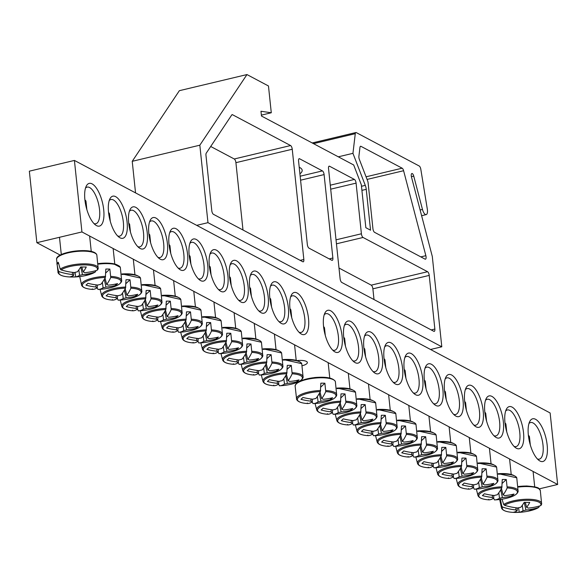 <?xml version="1.0" encoding="UTF-8"?>
<svg xmlns="http://www.w3.org/2000/svg" width="587" height="587" viewBox="0 0 587 587"><rect width="100%" height="100%" fill="white"/><g stroke="black" fill="none" stroke-linecap="round" stroke-linejoin="round"><path stroke-width="0.88" d="M109.197 200.644A18.821 7.235 -103.4 0 1 110.921 199.529A18.821 7.235 -103.4 0 1 123.343 222.113A18.821 7.235 -103.4 0 1 119.645 236.143A18.821 7.235 -103.4 0 1 117.605 235.923M60.27 255.11L36.864 242.688L29.35 171.177L74.417 160.434L81.931 231.946L557.65 484.48L550.136 412.969L74.417 160.434M127.093 222.157A21.646 8.313 76.6 0 0 119.513 200.306A21.646 8.313 76.6 0 0 109.886 198.89A21.646 8.313 76.6 0 0 109.725 219.164A21.646 8.313 76.6 0 0 119.014 237.177A21.646 8.313 76.6 0 0 127.093 222.157M147.249 232.856A21.646 8.313 76.6 0 0 139.669 211.012A21.646 8.313 76.6 0 0 130.043 209.596A21.646 8.313 76.6 0 0 129.888 229.862A21.646 8.313 76.6 0 0 139.17 247.875A21.646 8.313 76.6 0 0 147.249 232.856M187.561 254.259A21.646 8.313 76.6 0 0 179.982 232.408A21.646 8.313 76.6 0 0 170.362 230.999A21.646 8.313 76.6 0 0 170.201 251.265A21.646 8.313 76.6 0 0 179.49 269.279A21.646 8.313 76.6 0 0 187.561 254.259M227.881 275.655A21.646 8.313 76.6 0 0 220.294 253.811A21.646 8.313 76.6 0 0 210.674 252.395A21.646 8.313 76.6 0 0 210.513 272.662A21.646 8.313 76.6 0 0 219.802 290.682A21.646 8.313 76.6 0 0 227.881 275.655M268.193 297.059A21.646 8.313 76.6 0 0 260.613 275.215A21.646 8.313 76.6 0 0 250.987 273.799A21.646 8.313 76.6 0 0 250.832 294.065A21.646 8.313 76.6 0 0 260.114 312.079A21.646 8.313 76.6 0 0 268.193 297.059M308.505 318.462A21.646 8.313 76.6 0 0 300.926 296.611A21.646 8.313 76.6 0 0 291.306 295.202A21.646 8.313 76.6 0 0 291.145 315.468A21.646 8.313 76.6 0 0 300.434 333.482A21.646 8.313 76.6 0 0 308.505 318.462M484.818 412.059A21.646 8.313 76.6 0 0 495.289 436.926A21.646 8.313 76.6 0 0 502.178 415.053A21.646 8.313 76.6 0 0 486.161 398.639A21.646 8.313 76.6 0 0 484.818 412.059M444.506 390.656A21.646 8.313 76.6 0 0 454.976 415.523A21.646 8.313 76.6 0 0 461.866 393.65A21.646 8.313 76.6 0 0 445.841 377.236A21.646 8.313 76.6 0 0 444.506 390.656M404.186 369.252A21.646 8.313 76.6 0 0 414.657 394.119A21.646 8.313 76.6 0 0 421.554 372.246A21.646 8.313 76.6 0 0 405.529 355.839A21.646 8.313 76.6 0 0 404.186 369.252M363.874 347.849A21.646 8.313 76.6 0 0 374.345 372.716A21.646 8.313 76.6 0 0 381.234 350.843A21.646 8.313 76.6 0 0 365.217 334.436A21.646 8.313 76.6 0 0 363.874 347.849M323.562 326.453A21.646 8.313 76.6 0 0 334.025 351.32A21.646 8.313 76.6 0 0 340.922 329.446A21.646 8.313 76.6 0 0 324.897 313.032A21.646 8.313 76.6 0 0 323.562 326.453M528.359 435.172A21.954 8.438 76.6 0 0 538.983 460.399A21.954 8.438 76.6 0 0 545.976 438.21A21.954 8.438 76.6 0 0 529.716 421.561A21.954 8.438 76.6 0 0 528.359 435.172M84.895 199.756A21.954 8.438 76.6 0 0 95.512 224.982A21.954 8.438 76.6 0 0 102.512 202.794A21.954 8.438 76.6 0 0 86.252 186.145A21.954 8.438 76.6 0 0 84.895 199.756M343.718 337.151A21.646 8.313 76.6 0 0 354.188 362.018A21.646 8.313 76.6 0 0 361.078 340.144A21.646 8.313 76.6 0 0 345.061 323.738A21.646 8.313 76.6 0 0 343.718 337.151M384.03 358.554A21.646 8.313 76.6 0 0 394.501 383.421A21.646 8.313 76.6 0 0 401.391 361.548A21.646 8.313 76.6 0 0 385.373 345.134A21.646 8.313 76.6 0 0 384.03 358.554M424.35 379.958A21.646 8.313 76.6 0 0 434.813 404.825A21.646 8.313 76.6 0 0 441.71 382.944A21.646 8.313 76.6 0 0 425.685 366.537A21.646 8.313 76.6 0 0 424.35 379.958M464.662 401.354A21.646 8.313 76.6 0 0 475.132 426.221A21.646 8.313 76.6 0 0 482.022 404.348A21.646 8.313 76.6 0 0 466.005 387.941A21.646 8.313 76.6 0 0 464.662 401.354M504.974 422.757A21.646 8.313 76.6 0 0 515.445 447.624A21.646 8.313 76.6 0 0 522.342 425.751A21.646 8.313 76.6 0 0 506.317 409.344A21.646 8.313 76.6 0 0 504.974 422.757M288.349 307.757A21.646 8.313 76.6 0 0 280.769 285.913A21.646 8.313 76.6 0 0 271.15 284.497A21.646 8.313 76.6 0 0 270.989 304.77A21.646 8.313 76.6 0 0 280.278 322.784A21.646 8.313 76.6 0 0 288.349 307.757M248.037 286.361A21.646 8.313 76.6 0 0 240.457 264.51A21.646 8.313 76.6 0 0 230.83 263.101A21.646 8.313 76.6 0 0 230.676 283.367A21.646 8.313 76.6 0 0 239.958 301.38A21.646 8.313 76.6 0 0 248.037 286.361M207.717 264.957A21.646 8.313 76.6 0 0 200.138 243.113A21.646 8.313 76.6 0 0 190.518 241.697A21.646 8.313 76.6 0 0 190.357 261.963A21.646 8.313 76.6 0 0 199.646 279.977A21.646 8.313 76.6 0 0 207.717 264.957M167.405 243.554A21.646 8.313 76.6 0 0 159.825 221.71A21.646 8.313 76.6 0 0 150.199 220.294A21.646 8.313 76.6 0 0 150.045 240.56A21.646 8.313 76.6 0 0 159.326 258.581A21.646 8.313 76.6 0 0 167.405 243.554M129.353 211.349A18.821 7.235 -103.4 0 1 131.077 210.234A18.821 7.235 -103.4 0 1 143.507 232.819A18.821 7.235 -103.4 0 1 139.809 246.841A18.821 7.235 -103.4 0 1 137.769 246.628M149.509 222.047A18.821 7.235 -103.4 0 1 151.233 220.932A18.821 7.235 -103.4 0 1 163.663 243.517A18.821 7.235 -103.4 0 1 159.965 257.546A18.821 7.235 -103.4 0 1 157.925 257.326M169.672 232.745A18.821 7.235 -103.4 0 1 171.389 231.63A18.821 7.235 -103.4 0 1 183.819 254.222A18.821 7.235 -103.4 0 1 180.121 268.244A18.821 7.235 -103.4 0 1 178.081 268.024M189.828 243.451A18.821 7.235 -103.4 0 1 191.545 242.336A18.821 7.235 -103.4 0 1 203.975 264.92A18.821 7.235 -103.4 0 1 200.277 278.942A18.821 7.235 -103.4 0 1 198.237 278.73M209.985 254.149A18.821 7.235 -103.4 0 1 211.709 253.034A18.821 7.235 -103.4 0 1 224.131 275.619A18.821 7.235 -103.4 0 1 220.433 289.648A18.821 7.235 -103.4 0 1 218.393 289.428M230.141 264.847A18.821 7.235 -103.4 0 1 231.865 263.732A18.821 7.235 -103.4 0 1 244.295 286.324A18.821 7.235 -103.4 0 1 240.597 300.346A18.821 7.235 -103.4 0 1 238.557 300.126M250.297 275.552A18.821 7.235 -103.4 0 1 252.021 274.437A18.821 7.235 -103.4 0 1 264.451 297.022A18.821 7.235 -103.4 0 1 260.753 311.044A18.821 7.235 -103.4 0 1 258.713 310.831M270.46 286.251A18.821 7.235 -103.4 0 1 272.177 285.135A18.821 7.235 -103.4 0 1 284.607 307.72A18.821 7.235 -103.4 0 1 280.909 321.749A18.821 7.235 -103.4 0 1 278.869 321.529M290.616 296.949A18.821 7.235 -103.4 0 1 292.333 295.833A18.821 7.235 -103.4 0 1 304.763 318.425A18.821 7.235 -103.4 0 1 301.065 332.447A18.821 7.235 -103.4 0 1 299.025 332.235M505.627 411.091A18.821 7.235 -103.4 0 1 507.351 409.975A18.821 7.235 -103.4 0 1 518.747 426.61A18.821 7.235 -103.4 0 1 516.076 446.59A18.821 7.235 -103.4 0 1 514.036 446.369M485.471 400.393A18.821 7.235 -103.4 0 1 487.188 399.277A18.821 7.235 -103.4 0 1 498.59 415.904A18.821 7.235 -103.4 0 1 495.92 435.892A18.821 7.235 -103.4 0 1 493.88 435.671M465.315 389.695A18.821 7.235 -103.4 0 1 467.032 388.579A18.821 7.235 -103.4 0 1 478.434 405.206A18.821 7.235 -103.4 0 1 475.763 425.186A18.821 7.235 -103.4 0 1 473.724 424.973M445.151 378.989A18.821 7.235 -103.4 0 1 446.876 377.874A18.821 7.235 -103.4 0 1 458.278 394.508A18.821 7.235 -103.4 0 1 455.607 414.488A18.821 7.235 -103.4 0 1 453.568 414.268M424.995 368.291A18.821 7.235 -103.4 0 1 426.72 367.176A18.821 7.235 -103.4 0 1 438.122 383.803A18.821 7.235 -103.4 0 1 435.451 403.79A18.821 7.235 -103.4 0 1 433.411 403.57M404.839 357.586A18.821 7.235 -103.4 0 1 406.564 356.478A18.821 7.235 -103.4 0 1 417.959 373.105A18.821 7.235 -103.4 0 1 415.288 393.085A18.821 7.235 -103.4 0 1 413.255 392.872M384.683 346.888A18.821 7.235 -103.4 0 1 386.407 345.772A18.821 7.235 -103.4 0 1 397.803 362.399A18.821 7.235 -103.4 0 1 395.132 382.386A18.821 7.235 -103.4 0 1 393.092 382.166M364.527 336.19A18.821 7.235 -103.4 0 1 366.244 335.074A18.821 7.235 -103.4 0 1 377.646 351.701A18.821 7.235 -103.4 0 1 374.976 371.688A18.821 7.235 -103.4 0 1 372.936 371.468M344.371 325.484A18.821 7.235 -103.4 0 1 346.088 324.369A18.821 7.235 -103.4 0 1 357.49 341.003A18.821 7.235 -103.4 0 1 354.819 360.983A18.821 7.235 -103.4 0 1 352.78 360.763M297.374 360.55A10.17 3.008 -6 0 1 307.368 362.524A10.17 3.008 -6 0 1 302.459 365.679M324.207 314.786A18.821 7.235 -103.4 0 1 325.932 313.671A18.821 7.235 -103.4 0 1 337.334 330.298A18.821 7.235 -103.4 0 1 334.663 350.285A18.821 7.235 -103.4 0 1 332.624 350.065M85.497 188.119A18.821 7.235 -103.4 0 1 87.118 187.114A18.821 7.235 -103.4 0 1 98.521 203.74A18.821 7.235 -103.4 0 1 95.85 223.728A18.821 7.235 -103.4 0 1 93.949 223.559M528.96 423.535A18.821 7.235 -103.4 0 1 530.582 422.53A18.821 7.235 -103.4 0 1 541.984 439.157A18.821 7.235 -103.4 0 1 539.314 459.144A18.821 7.235 -103.4 0 1 537.413 458.975M81.931 231.946L36.864 242.688M539.248 488.868L557.65 484.48M58.355 270.834A20.229 5.987 174 0 0 58.091 272.779C59.544 275.611 64.46 277.027 72.839 277.02L72.839 277.02A19.408 5.745 -6 0 1 59.206 271.671L58.355 270.834L56.88 263.629A21.169 6.266 -6 0 1 57.489 262.961A21.169 6.266 -6 0 1 58.304 262.286L60.212 269.088L61.107 269.881A19.408 5.745 -6 0 1 84.609 264.898A19.408 5.745 -6 0 1 97.119 270.247L97.802 269.462A20.229 5.987 174 0 0 98.176 268.56A20.229 5.987 174 0 0 83.398 263.834A20.229 5.987 174 0 0 60.212 269.088M96.07 270.57L95.219 272.038A19.408 5.745 -6 0 1 84.623 275.78L95.219 272.038A62.684 57.203 -123.9 0 1 82.459 274.613A6.222 1.842 -6 0 1 79.568 275.303A62.684 23.26 85.5 0 1 75.782 276.859A61.848 56.44 -123.9 0 1 70.242 276.8A62.684 20.031 -84.4 0 0 73.735 275.244A6.222 1.842 -6 0 1 72.355 274.511A62.684 57.203 -123.9 0 1 59.206 271.671M61.107 269.881A62.684 53.967 39.3 0 0 74.417 272.566A6.222 1.842 -6 0 1 77.308 271.876A62.684 20.031 -84.4 0 0 80.742 266.924A61.848 53.248 39.3 0 0 86.282 266.982A62.684 23.26 85.5 0 1 83.141 271.935A6.222 1.842 -6 0 1 84.521 272.669A62.684 53.967 39.3 0 0 97.119 270.247M80.771 266.931L82.459 274.613M84.917 199.969A15.057 4.454 -6 0 1 85.108 200.101A15.057 4.454 -6 0 1 85.988 201.4L86.847 209.522M73.823 272.507L73.735 275.244M72.355 274.511L72.517 272.361M79.568 275.303L78.856 269.866M81.864 266.982L83.141 271.935M75.782 276.859L75.077 272.361M56.88 263.629L58.524 263.644M502.01 499.177L503.675 504.504L504.571 505.297A19.408 5.745 -6 0 1 528.073 500.315A19.408 5.745 -6 0 1 540.583 505.664L541.265 504.879A20.229 5.987 174 0 0 541.64 503.976A20.229 5.987 174 0 0 526.862 499.251A20.229 5.987 174 0 0 503.675 504.504M501.819 506.251A20.229 5.987 174 0 0 501.555 508.195C503.008 511.028 507.931 512.444 516.303 512.436L516.303 512.436A19.408 5.745 -6 0 1 502.67 507.087L501.819 506.251L500.344 499.045M539.534 505.987L538.683 507.454A19.408 5.745 -6 0 1 528.087 511.196L538.683 507.454A62.684 57.203 -123.9 0 1 525.923 510.03A6.222 1.842 -6 0 1 523.032 510.719A62.684 23.26 85.5 0 1 519.246 512.275A61.848 56.44 -123.9 0 1 513.706 512.216A62.684 20.031 -84.4 0 0 517.198 510.661A6.222 1.842 -6 0 1 515.819 509.927A62.684 57.203 -123.9 0 1 502.67 507.087M515.819 509.927L515.98 507.777M504.571 505.297A62.684 53.967 39.3 0 0 517.888 507.982A6.222 1.842 -6 0 1 520.772 507.293A62.684 20.031 -84.4 0 0 524.206 502.34A61.848 53.248 39.3 0 0 529.745 502.399A62.684 23.26 85.5 0 1 526.605 507.351A6.222 1.842 -6 0 1 527.984 508.085A62.684 53.967 39.3 0 0 540.583 505.664M528.571 435.517L528.381 435.378A15.057 4.454 -6 0 1 528.571 435.517A15.057 4.454 -6 0 1 529.452 436.809L530.31 444.939M525.328 502.391L526.605 507.351M524.242 502.347L525.923 510.03M523.032 510.719L522.32 505.282M517.286 507.924L517.198 510.661M519.246 512.275L518.541 507.777M307.331 403.005L307.625 403.555A19.408 5.745 -6 0 1 298.482 397.399A19.408 5.745 -6 0 1 320.377 391.566L320.847 383.186A21.169 6.266 -6 0 1 322.901 383.172A21.169 6.266 -6 0 1 324.882 383.23L325.756 391.617A19.408 5.745 -6 0 1 335.955 396.166A19.408 5.745 -6 0 1 323.158 402.403L323.158 402.403C331.354 400.672 335.867 398.265 336.703 395.19A20.229 5.987 174 0 0 325.88 390.546M325.756 391.617A62.684 23.26 85.5 0 1 321.676 398.566A6.222 1.842 -6 0 1 323.055 399.292A62.684 53.967 39.3 0 0 332.602 397.744A61.848 22.952 85.5 0 1 330.642 399.586A62.684 57.203 -123.9 0 1 320.986 401.237A6.222 1.842 -6 0 1 318.095 401.926A62.684 23.26 85.5 0 1 313.179 403.599A62.684 23.26 85.5 0 1 313.01 403.607L312.211 401.904M318.095 401.926L317.384 396.496M320.641 390.494A20.229 5.987 174 0 0 296.618 399.402C297.697 401.743 301.366 403.13 307.617 403.548A62.684 20.031 -84.4 0 0 312.262 401.868A6.222 1.842 -6 0 1 310.883 401.134A62.684 57.203 -123.9 0 1 300.977 399.292A61.848 19.76 -84.4 0 0 302.936 397.443A62.684 53.967 39.3 0 0 312.952 399.197A6.222 1.842 -6 0 1 315.843 398.507A62.684 20.031 -84.4 0 0 320.377 391.566M312.357 399.138L312.262 401.868M323.635 326.724L323.584 326.688A15.057 4.454 -6 0 1 323.635 326.724A15.057 4.454 -6 0 1 324.516 328.023L325.301 335.456M320.032 392.204L321.676 398.566M310.883 401.134L311.044 398.984M319.291 393.51L320.986 401.237M330.642 399.586L330.43 398.25M320.825 387.038L324.882 383.23M327.495 413.703L327.788 414.253A19.408 5.745 -6 0 1 318.646 408.104A19.408 5.745 -6 0 1 340.533 402.264L341.003 393.892A21.169 6.266 -6 0 1 343.057 393.877A21.169 6.266 -6 0 1 345.039 393.928L345.912 402.315A19.408 5.745 -6 0 1 356.111 406.864A19.408 5.745 -6 0 1 343.314 413.109L343.314 413.109C351.51 411.37 356.023 408.963 356.859 405.888A20.229 5.987 174 0 0 346.037 401.244M345.912 402.315A62.684 23.26 85.5 0 1 341.832 409.264A6.222 1.842 -6 0 1 343.212 409.997A62.684 53.967 39.3 0 0 352.758 408.442A61.848 22.952 85.5 0 1 350.799 410.291A62.684 57.203 -123.9 0 1 341.142 411.935A6.222 1.842 -6 0 1 338.251 412.624A62.684 23.26 85.5 0 1 333.335 414.305A62.684 23.26 85.5 0 1 333.167 414.305L332.374 412.602M338.251 412.624L337.54 407.195M327.788 414.253A62.684 20.031 -84.4 0 0 332.418 412.566A6.222 1.842 -6 0 1 331.046 411.839A62.684 57.203 -123.9 0 1 321.133 409.99A61.848 19.76 -84.4 0 0 323.099 408.148A62.684 53.967 39.3 0 0 333.108 409.895A6.222 1.842 -6 0 1 335.999 409.205A62.684 20.031 -84.4 0 0 340.533 402.264M332.513 409.836L332.418 412.566M343.799 337.43L343.74 337.386A15.057 4.454 -6 0 1 343.799 337.43A15.057 4.454 -6 0 1 344.679 338.721L345.457 346.161M340.189 402.902L341.832 409.264M331.046 411.839L331.2 409.689M339.455 404.208L341.142 411.935M350.799 410.291L350.593 408.948M340.988 397.737L345.039 393.928M347.651 424.408L347.944 424.951A19.408 5.745 -6 0 1 338.802 418.802A19.408 5.745 -6 0 1 360.689 412.962L361.166 404.59A21.169 6.266 -6 0 1 363.214 404.575A21.169 6.266 -6 0 1 365.195 404.626L366.068 413.021A19.408 5.745 -6 0 1 376.267 417.562A19.408 5.745 -6 0 1 363.47 423.807L363.47 423.807C371.666 422.075 376.186 419.668 377.023 416.587A20.229 5.987 174 0 0 366.193 411.949M366.068 413.021A62.684 23.26 85.5 0 1 361.988 419.962A6.222 1.842 -6 0 1 363.368 420.696A62.684 53.967 39.3 0 0 372.921 419.147A61.848 22.952 85.5 0 1 370.955 420.989A62.684 57.203 -123.9 0 1 361.306 422.64A6.222 1.842 -6 0 1 358.415 423.33A62.684 23.26 85.5 0 1 353.491 425.003A62.684 23.26 85.5 0 1 353.323 425.01L352.53 423.3M358.415 423.33L357.696 417.893M360.954 411.891A20.229 5.987 174 0 0 336.931 420.806C338.017 423.146 341.678 424.526 347.93 424.951A62.684 20.031 -84.4 0 0 352.582 423.271A6.222 1.842 -6 0 1 351.202 422.537A62.684 57.203 -123.9 0 1 341.289 420.688A61.848 19.76 -84.4 0 0 343.256 418.847A62.684 53.967 39.3 0 0 353.264 420.593A6.222 1.842 -6 0 1 356.155 419.903A62.684 20.031 -84.4 0 0 360.689 412.962M352.67 420.534L352.582 423.271M363.955 348.128L363.896 348.091A15.057 4.454 -6 0 1 363.955 348.128A15.057 4.454 -6 0 1 364.835 349.419L365.613 356.859M360.352 413.6L361.988 419.962M351.202 422.537L351.364 420.387M359.611 414.914L361.306 422.64M370.955 420.989L370.749 419.646M361.144 408.442L365.195 404.626M367.807 435.106L368.1 435.657A19.408 5.745 -6 0 1 358.958 429.501A19.408 5.745 -6 0 1 380.853 423.667L381.323 415.288A21.169 6.266 -6 0 1 383.37 415.273A21.169 6.266 -6 0 1 385.351 415.332L386.231 423.719A19.408 5.745 -6 0 1 396.423 428.268A19.408 5.745 -6 0 1 383.627 434.512L383.627 434.512C391.822 432.773 396.342 430.366 397.179 427.292A20.229 5.987 174 0 0 386.349 422.647M386.231 423.719A62.684 23.26 85.5 0 1 382.144 430.667A6.222 1.842 -6 0 1 383.524 431.401A62.684 53.967 39.3 0 0 393.077 429.845A61.848 22.952 85.5 0 1 391.111 431.687A62.684 57.203 -123.9 0 1 381.462 433.338A6.222 1.842 -6 0 1 378.571 434.028A62.684 23.26 85.5 0 1 373.648 435.701A62.684 23.26 85.5 0 1 373.479 435.708L372.686 434.006M378.571 434.028L377.859 428.598M381.117 422.596A20.229 5.987 174 0 0 357.094 431.504C358.173 433.844 361.841 435.231 368.086 435.657A62.684 20.031 -84.4 0 0 372.738 433.969A6.222 1.842 -6 0 1 371.358 433.235A62.684 57.203 -123.9 0 1 361.453 431.394A61.848 19.76 -84.4 0 0 363.412 429.545A62.684 53.967 39.3 0 0 373.42 431.298A6.222 1.842 -6 0 1 376.311 430.609A62.684 20.031 -84.4 0 0 380.853 423.667M372.826 431.24L372.738 433.969M384.111 358.826L384.059 358.789A15.057 4.454 -6 0 1 384.111 358.826A15.057 4.454 -6 0 1 384.991 360.125L385.776 367.557M380.508 424.306L382.144 430.667M371.358 433.235L371.52 431.085M379.767 425.612L381.462 433.338M391.111 431.687L390.905 430.352M381.301 419.14L385.351 415.332M387.963 445.804L388.256 446.355A19.408 5.745 -6 0 1 379.114 440.206A19.408 5.745 -6 0 1 401.009 434.365L401.479 425.993A21.169 6.266 -6 0 1 403.533 425.979A21.169 6.266 -6 0 1 405.507 426.03L406.387 434.417A19.408 5.745 -6 0 1 416.587 438.966A19.408 5.745 -6 0 1 403.783 445.21L403.783 445.21C411.986 443.471 416.499 441.064 417.335 437.99A20.229 5.987 174 0 0 406.512 433.345M406.387 434.417A62.684 23.26 85.5 0 1 402.3 441.365A6.222 1.842 -6 0 1 403.68 442.099A62.684 53.967 39.3 0 0 413.233 440.543A61.848 22.952 85.5 0 1 411.274 442.393A62.684 57.203 -123.9 0 1 401.618 444.043A6.222 1.842 -6 0 1 398.727 444.726A62.684 23.26 85.5 0 1 393.804 446.406A62.684 23.26 85.5 0 1 393.635 446.406L392.842 444.704M398.727 444.726L398.015 439.296M401.273 433.294A20.229 5.987 174 0 0 377.25 442.202C378.329 444.542 381.998 445.929 388.249 446.355A62.684 20.031 -84.4 0 0 392.894 444.667A6.222 1.842 -6 0 1 391.514 443.941A62.684 57.203 -123.9 0 1 381.609 442.092A61.848 19.76 -84.4 0 0 383.568 440.25A62.684 53.967 39.3 0 0 393.584 441.996A6.222 1.842 -6 0 1 396.467 441.307A62.684 20.031 -84.4 0 0 401.009 434.365M392.982 441.938L392.894 444.667M404.267 369.531L404.216 369.487A15.057 4.454 -6 0 1 404.267 369.531A15.057 4.454 -6 0 1 405.147 370.823L405.933 378.263M400.664 435.004L402.3 441.365M391.514 443.941L391.676 441.791M399.923 436.31L401.618 444.043M411.274 442.393L411.061 441.05M401.457 429.838L405.507 426.03M408.119 456.51L408.413 457.053A19.408 5.745 -6 0 1 399.27 450.904A19.408 5.745 -6 0 1 421.165 445.063L421.635 436.691A21.169 6.266 -6 0 1 423.689 436.677A21.169 6.266 -6 0 1 425.67 436.735L426.544 445.122A19.408 5.745 -6 0 1 436.743 449.664A19.408 5.745 -6 0 1 423.946 455.908L423.946 455.908C432.142 454.177 436.655 451.77 437.491 448.688A20.229 5.987 174 0 0 426.668 444.051M426.544 445.122A62.684 23.26 85.5 0 1 422.464 452.063A6.222 1.842 -6 0 1 423.843 452.797A62.684 53.967 39.3 0 0 433.389 451.249A61.848 22.952 85.5 0 1 431.43 453.091A62.684 57.203 -123.9 0 1 421.774 454.742A6.222 1.842 -6 0 1 418.883 455.431A62.684 23.26 85.5 0 1 413.967 457.104A62.684 23.26 85.5 0 1 413.791 457.112L412.999 455.402M418.883 455.431L418.171 449.994M421.429 443.992A20.229 5.987 174 0 0 397.406 452.907C398.485 455.248 402.154 456.627 408.405 457.053A62.684 20.031 -84.4 0 0 413.05 455.373A6.222 1.842 -6 0 1 411.67 454.639A62.684 57.203 -123.9 0 1 401.765 452.79A61.848 19.76 -84.4 0 0 403.724 450.948A62.684 53.967 39.3 0 0 413.74 452.694A6.222 1.842 -6 0 1 416.631 452.005A62.684 20.031 -84.4 0 0 421.165 445.063M413.145 452.636L413.05 455.373M424.423 380.229L424.372 380.193A15.057 4.454 -6 0 1 424.423 380.229A15.057 4.454 -6 0 1 425.304 381.528L426.089 388.961M420.82 445.709L422.464 452.063M411.67 454.639L411.832 452.489M420.079 447.015L421.774 454.742M431.43 453.091L431.218 451.755M421.613 440.543L425.67 436.735M428.283 467.208L428.576 467.758A19.408 5.745 -6 0 1 419.434 461.602A19.408 5.745 -6 0 1 441.321 455.769L441.791 447.389A21.169 6.266 -6 0 1 443.845 447.375A21.169 6.266 -6 0 1 445.827 447.433L446.7 455.82A19.408 5.745 -6 0 1 456.899 460.369A19.408 5.745 -6 0 1 444.102 466.614L444.102 466.614C452.298 464.875 456.811 462.468 457.647 459.394A20.229 5.987 174 0 0 446.824 454.749M446.7 455.82A62.684 23.26 85.5 0 1 442.62 462.769A6.222 1.842 -6 0 1 443.999 463.503A62.684 53.967 39.3 0 0 453.546 461.947A61.848 22.952 85.5 0 1 451.586 463.789A62.684 57.203 -123.9 0 1 441.93 465.44A6.222 1.842 -6 0 1 439.039 466.129A62.684 23.26 85.5 0 1 434.123 467.802A62.684 23.26 85.5 0 1 433.954 467.81L433.162 466.107M439.039 466.129L438.328 460.7M428.576 467.758A62.684 20.031 -84.4 0 0 433.206 466.071A6.222 1.842 -6 0 1 431.827 465.337A62.684 57.203 -123.9 0 1 421.921 463.495A61.848 19.76 -84.4 0 0 423.887 461.646A62.684 53.967 39.3 0 0 433.896 463.4A6.222 1.842 -6 0 1 436.787 462.71A62.684 20.031 -84.4 0 0 441.321 455.769M433.301 463.341L433.206 466.071M444.579 390.927L444.528 390.891A15.057 4.454 -6 0 1 444.579 390.927A15.057 4.454 -6 0 1 445.467 392.226L446.245 399.659M440.976 456.407L442.62 462.769M431.827 465.337L431.988 463.194M440.243 457.713L441.93 465.44M451.586 463.789L451.374 462.453M441.769 451.242L445.827 447.433M448.439 477.906L448.732 478.456A19.408 5.745 -6 0 1 439.59 472.308A19.408 5.745 -6 0 1 461.477 466.467L461.954 458.095A21.169 6.266 -6 0 1 464.001 458.08A21.169 6.266 -6 0 1 465.983 458.131L466.856 466.518A19.408 5.745 -6 0 1 477.055 471.067A19.408 5.745 -6 0 1 464.258 477.312L464.258 477.312C472.454 475.573 476.974 473.166 477.803 470.092A20.229 5.987 174 0 0 466.981 465.447M466.856 466.518A62.684 23.26 85.5 0 1 462.776 473.467A6.222 1.842 -6 0 1 464.156 474.201A62.684 53.967 39.3 0 0 473.702 472.645A61.848 22.952 85.5 0 1 471.743 474.494A62.684 57.203 -123.9 0 1 462.086 476.145A6.222 1.842 -6 0 1 459.203 476.835A62.684 23.26 85.5 0 1 454.279 478.508A62.684 23.26 85.5 0 1 454.111 478.508L453.318 476.805M459.203 476.835L458.484 471.398M461.742 465.396A20.229 5.987 174 0 0 437.719 474.303C438.805 476.644 442.466 478.031 448.717 478.456A62.684 20.031 -84.4 0 0 453.369 476.776A6.222 1.842 -6 0 1 451.99 476.042A62.684 57.203 -123.9 0 1 442.077 474.193A61.848 19.76 -84.4 0 0 444.043 472.352A62.684 53.967 39.3 0 0 454.052 474.098A6.222 1.842 -6 0 1 456.943 473.408A62.684 20.031 -84.4 0 0 461.477 466.467M453.457 474.039L453.369 476.776M464.743 401.633L464.684 401.589A15.057 4.454 -6 0 1 464.743 401.633A15.057 4.454 -6 0 1 465.623 402.924L466.401 410.364M461.14 467.105L462.776 473.467M451.99 476.042L452.144 473.892M460.399 468.419L462.086 476.145M471.743 474.494L471.537 473.151M461.932 461.947L465.983 458.131M468.595 488.611L468.888 489.154A19.408 5.745 -6 0 1 459.746 483.006A19.408 5.745 -6 0 1 481.641 477.165L482.11 468.793A21.169 6.266 -6 0 1 484.158 468.778A21.169 6.266 -6 0 1 486.139 468.837L487.019 477.224A19.408 5.745 -6 0 1 497.211 481.773A19.408 5.745 -6 0 1 484.414 488.01L484.414 488.01C492.61 486.278 497.13 483.871 497.967 480.797A20.229 5.987 174 0 0 487.137 476.152M487.019 477.224A62.684 23.26 85.5 0 1 482.932 484.172A6.222 1.842 -6 0 1 484.312 484.899A62.684 53.967 39.3 0 0 493.865 483.35A61.848 22.952 85.5 0 1 491.899 485.192A62.684 57.203 -123.9 0 1 482.25 486.843A6.222 1.842 -6 0 1 479.359 487.533A62.684 23.26 85.5 0 1 474.435 489.206A62.684 23.26 85.5 0 1 474.267 489.213L473.474 487.511M479.359 487.533L478.647 482.096M468.888 489.154A62.684 20.031 -84.4 0 0 473.526 487.474A6.222 1.842 -6 0 1 472.146 486.74A62.684 57.203 -123.9 0 1 462.24 484.899A61.848 19.76 -84.4 0 0 464.2 483.05A62.684 53.967 39.3 0 0 474.208 484.796A6.222 1.842 -6 0 1 477.099 484.114A62.684 20.031 -84.4 0 0 481.641 477.165M473.614 484.745L473.526 487.474M484.899 412.331L484.847 412.294A15.057 4.454 -6 0 1 484.899 412.331A15.057 4.454 -6 0 1 485.779 413.63L486.557 421.062M481.296 477.811L482.932 484.172M472.146 486.74L472.308 484.591M480.555 479.117L482.25 486.843M491.899 485.192L491.693 483.857M482.088 472.645L486.139 468.837M488.751 499.31L489.044 499.86A19.408 5.745 -6 0 1 479.902 493.711A19.408 5.745 -6 0 1 501.797 487.87L502.267 479.491A21.169 6.266 -6 0 1 504.321 479.484A21.169 6.266 -6 0 1 506.295 479.535L507.175 487.922A19.408 5.745 -6 0 1 517.374 492.471A19.408 5.745 -6 0 1 504.571 498.715L504.571 498.715C512.767 496.976 517.286 494.57 518.123 491.495A20.229 5.987 174 0 0 507.3 486.85M507.175 487.922A62.684 23.26 85.5 0 1 503.088 494.87A6.222 1.842 -6 0 1 504.468 495.604A62.684 53.967 39.3 0 0 514.021 494.049A61.848 22.952 85.5 0 1 512.062 495.89A62.684 57.203 -123.9 0 1 502.406 497.541A6.222 1.842 -6 0 1 499.515 498.231A62.684 23.26 85.5 0 1 494.592 499.904A62.684 23.26 85.5 0 1 494.423 499.911L493.63 498.209M499.515 498.231L498.803 492.801M502.061 486.799A20.229 5.987 174 0 0 478.038 495.707C479.117 498.047 482.785 499.434 489.037 499.86A62.684 20.031 -84.4 0 0 493.682 498.172A6.222 1.842 -6 0 1 492.302 497.438A62.684 57.203 -123.9 0 1 482.397 495.597A61.848 19.76 -84.4 0 0 484.356 493.755A62.684 53.967 39.3 0 0 494.364 495.501A6.222 1.842 -6 0 1 497.255 494.812A62.684 20.031 -84.4 0 0 501.797 487.87M493.77 495.443L493.682 498.172M505.055 423.029L505.003 422.992A15.057 4.454 -6 0 1 505.055 423.029A15.057 4.454 -6 0 1 505.935 424.328L506.72 431.761M501.452 488.509L503.088 494.87M492.302 497.438L492.464 495.296M500.711 489.815L502.406 497.541M512.062 495.89L511.849 494.555M502.245 483.343L506.295 479.535M273.74 385.167L274.034 385.718A19.408 5.745 -6 0 1 264.891 379.569A19.408 5.745 -6 0 1 286.779 373.728L287.256 365.356A21.169 6.266 -6 0 1 289.303 365.341A21.169 6.266 -6 0 1 291.284 365.393L292.157 373.78A19.408 5.745 -6 0 1 302.356 378.329A19.408 5.745 -6 0 1 289.56 384.573L289.56 384.573C297.756 382.834 302.276 380.427 303.112 377.353A20.229 5.987 174 0 0 292.282 372.708M292.157 373.78A62.684 23.26 85.5 0 1 288.078 380.728A6.222 1.842 -6 0 1 289.457 381.462A62.684 53.967 39.3 0 0 299.01 379.906A61.848 22.952 85.5 0 1 297.044 381.755A62.684 57.203 -123.9 0 1 287.395 383.399A6.222 1.842 -6 0 1 284.504 384.089A62.684 23.26 85.5 0 1 279.581 385.769A62.684 23.26 85.5 0 1 279.412 385.769L278.62 384.067M284.504 384.089L283.785 378.659M287.043 372.657A20.229 5.987 174 0 0 263.02 381.565C264.106 383.905 267.767 385.292 274.019 385.718A62.684 20.031 -84.4 0 0 278.671 384.03A6.222 1.842 -6 0 1 277.291 383.304A62.684 57.203 -123.9 0 1 267.378 381.455A61.848 19.76 -84.4 0 0 269.345 379.613A62.684 53.967 39.3 0 0 279.353 381.359A6.222 1.842 -6 0 1 282.244 380.669A62.684 20.031 -84.4 0 0 286.779 373.728M278.759 381.301L278.671 384.03M290.044 308.894L289.985 308.85A15.057 4.454 -6 0 1 290.044 308.894A15.057 4.454 -6 0 1 290.925 310.185L291.702 317.626M286.441 374.367L288.078 380.728M277.291 383.304L277.453 381.154M285.7 375.673L287.395 383.399M297.044 381.755L296.839 380.413M287.234 369.201L291.284 365.393M253.584 374.469L253.877 375.02A19.408 5.745 -6 0 1 244.735 368.863A19.408 5.745 -6 0 1 266.623 363.03L267.092 354.651A21.169 6.266 -6 0 1 269.147 354.636A21.169 6.266 -6 0 1 271.128 354.695L272.001 363.082A19.408 5.745 -6 0 1 282.2 367.631A19.408 5.745 -6 0 1 269.404 373.868L269.404 373.868C277.6 372.136 282.112 369.729 282.949 366.655A20.229 5.987 174 0 0 272.126 362.01M272.001 363.082A62.684 23.26 85.5 0 1 267.921 370.03A6.222 1.842 -6 0 1 269.301 370.757A62.684 53.967 39.3 0 0 278.847 369.208A61.848 22.952 85.5 0 1 276.888 371.05A62.684 57.203 -123.9 0 1 267.232 372.701A6.222 1.842 -6 0 1 264.341 373.391A62.684 23.26 85.5 0 1 259.425 375.064A62.684 23.26 85.5 0 1 259.256 375.071L258.463 373.369M264.341 373.391L263.629 367.961M266.887 361.959A20.229 5.987 174 0 0 242.864 370.867C243.95 373.207 247.611 374.594 253.863 375.02A62.684 20.031 -84.4 0 0 258.507 373.332A6.222 1.842 -6 0 1 257.135 372.598A62.684 57.203 -123.9 0 1 247.222 370.757A61.848 19.76 -84.4 0 0 249.189 368.907A62.684 53.967 39.3 0 0 259.197 370.661A6.222 1.842 -6 0 1 262.088 369.971A62.684 20.031 -84.4 0 0 266.623 363.03M258.603 370.602L258.507 373.332M269.888 298.189L269.829 298.152A15.057 4.454 -6 0 1 269.888 298.189A15.057 4.454 -6 0 1 270.768 299.487L271.546 306.92M266.278 363.669L267.921 370.03M257.135 372.598L257.289 370.448M265.544 364.975L267.232 372.701M276.888 371.05L276.682 369.715M267.078 358.503L271.128 354.695M233.421 363.771L233.714 364.314A19.408 5.745 -6 0 1 224.572 358.165A19.408 5.745 -6 0 1 246.467 352.325L246.936 343.953A21.169 6.266 -6 0 1 248.991 343.938A21.169 6.266 -6 0 1 250.972 343.989L251.845 352.383A19.408 5.745 -6 0 1 262.044 356.925A19.408 5.745 -6 0 1 249.248 363.17L249.248 363.17C257.444 361.438 261.956 359.031 262.793 355.949A20.229 5.987 174 0 0 251.97 351.305M251.845 352.383A62.684 23.26 85.5 0 1 247.765 359.325A6.222 1.842 -6 0 1 249.145 360.058A62.684 53.967 39.3 0 0 258.691 358.51A61.848 22.952 85.5 0 1 256.732 360.352A62.684 57.203 -123.9 0 1 247.076 362.003A6.222 1.842 -6 0 1 244.185 362.693A62.684 23.26 85.5 0 1 239.269 364.366A62.684 23.26 85.5 0 1 239.092 364.373L238.3 362.663M244.185 362.693L243.473 357.256M246.731 351.253A20.229 5.987 174 0 0 222.708 360.169C223.786 362.509 227.455 363.889 233.707 364.314A62.684 20.031 -84.4 0 0 238.351 362.634A6.222 1.842 -6 0 1 236.972 361.9A62.684 57.203 -123.9 0 1 227.066 360.051A61.848 19.76 -84.4 0 0 229.025 358.209A62.684 53.967 39.3 0 0 239.041 359.956A6.222 1.842 -6 0 1 241.932 359.266A62.684 20.031 -84.4 0 0 246.467 352.325M238.447 359.897L238.351 362.634M249.724 287.491L249.673 287.454A15.057 4.454 -6 0 1 249.724 287.491A15.057 4.454 -6 0 1 250.605 288.782L251.39 296.222M246.122 352.963L247.765 359.325M236.972 361.9L237.133 359.75M245.381 354.277L247.076 362.003M256.732 360.352L256.519 359.009M246.914 347.805L250.972 343.989M213.264 353.066L213.558 353.616A19.408 5.745 -6 0 1 204.415 347.467A19.408 5.745 -6 0 1 226.311 341.627L226.78 333.255A21.169 6.266 -6 0 1 228.835 333.24A21.169 6.266 -6 0 1 230.808 333.291L231.689 341.678A19.408 5.745 -6 0 1 241.888 346.227A19.408 5.745 -6 0 1 229.091 352.471L229.091 352.471C237.287 350.733 241.8 348.326 242.636 345.251A20.229 5.987 174 0 0 231.814 340.607M231.689 341.678A62.684 23.26 85.5 0 1 227.602 348.627A6.222 1.842 -6 0 1 228.981 349.36A62.684 53.967 39.3 0 0 238.535 347.805A61.848 22.952 85.5 0 1 236.576 349.654A62.684 57.203 -123.9 0 1 226.92 351.297A6.222 1.842 -6 0 1 224.029 351.987A62.684 23.26 85.5 0 1 219.105 353.668A62.684 23.26 85.5 0 1 218.936 353.668L218.144 351.965M224.029 351.987L223.317 346.557M226.575 340.555A20.229 5.987 174 0 0 202.552 349.463C203.63 351.804 207.299 353.191 213.551 353.616A62.684 20.031 -84.4 0 0 218.195 351.929A6.222 1.842 -6 0 1 216.816 351.202A62.684 57.203 -123.9 0 1 206.91 349.353A61.848 19.76 -84.4 0 0 208.869 347.511A62.684 53.967 39.3 0 0 218.885 349.258A6.222 1.842 -6 0 1 221.769 348.568A62.684 20.031 -84.4 0 0 226.311 341.627M218.283 349.199L218.195 351.929M229.568 276.785L229.517 276.748A15.057 4.454 -6 0 1 229.568 276.785A15.057 4.454 -6 0 1 230.449 278.084L231.234 285.524M225.966 342.265L227.602 348.627M216.816 351.202L216.977 349.052M225.225 343.571L226.92 351.297M236.576 349.654L236.363 348.311M226.758 337.099L230.808 333.291M193.108 342.368L193.402 342.911A19.408 5.745 -6 0 1 184.259 336.762A19.408 5.745 -6 0 1 206.154 330.929L206.624 322.549A21.169 6.266 -6 0 1 208.671 322.534A21.169 6.266 -6 0 1 210.652 322.593L211.533 330.98A19.408 5.745 -6 0 1 221.732 335.529A19.408 5.745 -6 0 1 208.928 341.766L208.928 341.766C217.124 340.034 221.644 337.628 222.48 334.553A20.229 5.987 174 0 0 211.658 329.909M211.533 330.98A62.684 23.26 85.5 0 1 207.446 337.929A6.222 1.842 -6 0 1 208.825 338.655A62.684 53.967 39.3 0 0 218.379 337.107A61.848 22.952 85.5 0 1 216.412 338.948A62.684 57.203 -123.9 0 1 206.763 340.599A6.222 1.842 -6 0 1 203.872 341.289A62.684 23.26 85.5 0 1 198.949 342.962A62.684 23.26 85.5 0 1 198.78 342.969L197.988 341.267M203.872 341.289L203.161 335.859M193.402 342.911A62.684 20.031 -84.4 0 0 198.039 341.23A6.222 1.842 -6 0 1 196.66 340.497A62.684 57.203 -123.9 0 1 186.754 338.655A61.848 19.76 -84.4 0 0 188.713 336.806A62.684 53.967 39.3 0 0 198.722 338.56A6.222 1.842 -6 0 1 201.612 337.87A62.684 20.031 -84.4 0 0 206.154 330.929M198.127 338.501L198.039 341.23M209.412 266.087L209.361 266.05A15.057 4.454 -6 0 1 209.412 266.087A15.057 4.454 -6 0 1 210.293 267.386L211.078 274.819M205.81 331.567L207.446 337.929M196.66 340.497L196.821 338.347M205.068 332.873L206.763 340.599M216.412 338.948L216.207 337.613M206.602 326.401L210.652 322.593M172.952 331.67L173.246 332.213A19.408 5.745 -6 0 1 164.103 326.064A19.408 5.745 -6 0 1 185.991 320.223L186.468 311.851A21.169 6.266 -6 0 1 188.515 311.836A21.169 6.266 -6 0 1 190.496 311.888L191.377 320.282A19.408 5.745 -6 0 1 201.568 324.824A19.408 5.745 -6 0 1 188.772 331.068L188.772 331.068C196.968 329.329 201.488 326.93 202.324 323.848A20.229 5.987 174 0 0 191.494 319.203M191.377 320.282A62.684 23.26 85.5 0 1 187.29 327.223A6.222 1.842 -6 0 1 188.669 327.957A62.684 53.967 39.3 0 0 198.223 326.409A61.848 22.952 85.5 0 1 196.256 328.25A62.684 57.203 -123.9 0 1 186.607 329.901A6.222 1.842 -6 0 1 183.716 330.591A62.684 23.26 85.5 0 1 178.793 332.264A62.684 23.26 85.5 0 1 178.624 332.264L177.832 330.562M183.716 330.591L182.997 325.154M186.255 319.152A20.229 5.987 174 0 0 162.239 328.06C163.318 330.408 166.979 331.787 173.231 332.213A62.684 20.031 -84.4 0 0 177.883 330.532A6.222 1.842 -6 0 1 176.504 329.799A62.684 57.203 -123.9 0 1 166.598 327.95A61.848 19.76 -84.4 0 0 168.557 326.108A62.684 53.967 39.3 0 0 178.565 327.854A6.222 1.842 -6 0 1 181.456 327.164A62.684 20.031 -84.4 0 0 185.991 320.223M177.971 327.795L177.883 330.532M189.256 255.389L189.205 255.345A15.057 4.454 -6 0 1 189.256 255.389A15.057 4.454 -6 0 1 190.137 256.68L190.914 264.121M185.653 320.862L187.29 327.223M176.504 329.799L176.665 327.649M184.912 322.175L186.607 329.901M196.256 328.25L196.051 326.908M186.446 315.703L190.496 311.888M152.796 320.964L153.09 321.515A19.408 5.745 -6 0 1 143.947 315.366A19.408 5.745 -6 0 1 165.835 309.525L166.304 301.146A21.169 6.266 -6 0 1 168.359 301.138A21.169 6.266 -6 0 1 170.34 301.19L171.213 309.576A19.408 5.745 -6 0 1 181.412 314.126A19.408 5.745 -6 0 1 168.616 320.37L168.616 320.37C176.812 318.631 181.332 316.224 182.161 313.15A20.229 5.987 174 0 0 171.338 308.505M171.213 309.576A62.684 23.26 85.5 0 1 167.134 316.525A6.222 1.842 -6 0 1 168.513 317.259A62.684 53.967 39.3 0 0 178.059 315.703A61.848 22.952 85.5 0 1 176.1 317.545A62.684 57.203 -123.9 0 1 166.444 319.196A6.222 1.842 -6 0 1 163.553 319.886A62.684 23.26 85.5 0 1 158.637 321.559A62.684 23.26 85.5 0 1 158.468 321.566L157.676 319.864M163.553 319.886L162.841 314.456M153.09 321.515A62.684 20.031 -84.4 0 0 157.727 319.827A6.222 1.842 -6 0 1 156.347 319.093A62.684 57.203 -123.9 0 1 146.434 317.251A61.848 19.76 -84.4 0 0 148.401 315.41A62.684 53.967 39.3 0 0 158.409 317.156A6.222 1.842 -6 0 1 161.3 316.466A62.684 20.031 -84.4 0 0 165.835 309.525M157.815 317.097L157.727 319.827M169.1 244.684L169.041 244.647A15.057 4.454 -6 0 1 169.1 244.684A15.057 4.454 -6 0 1 169.981 245.982L170.758 253.415M165.49 310.163L167.134 316.525M156.347 319.093L156.502 316.951M164.756 311.47L166.444 319.196M176.1 317.545L175.895 316.21M166.29 304.998L170.34 301.19M132.64 310.266L132.933 310.809A19.408 5.745 -6 0 1 123.784 304.66A19.408 5.745 -6 0 1 145.679 298.82L146.148 290.448A21.169 6.266 -6 0 1 148.203 290.433A21.169 6.266 -6 0 1 150.184 290.492L151.057 298.878A19.408 5.745 -6 0 1 161.256 303.428A19.408 5.745 -6 0 1 148.46 309.665L148.46 309.665C156.656 307.933 161.168 305.526 162.005 302.452A20.229 5.987 174 0 0 151.182 297.807M151.057 298.878A62.684 23.26 85.5 0 1 146.977 305.827A6.222 1.842 -6 0 1 148.357 306.553A62.684 53.967 39.3 0 0 157.903 305.005A61.848 22.952 85.5 0 1 155.944 306.847A62.684 57.203 -123.9 0 1 146.288 308.498A6.222 1.842 -6 0 1 143.397 309.188A62.684 23.26 85.5 0 1 138.481 310.861A62.684 23.26 85.5 0 1 138.312 310.868L137.519 309.166M143.397 309.188L142.685 303.75M145.943 297.756A20.229 5.987 174 0 0 121.92 306.663C122.999 309.004 126.667 310.384 132.919 310.809A62.684 20.031 -84.4 0 0 137.563 309.129A6.222 1.842 -6 0 1 136.184 308.395A62.684 57.203 -123.9 0 1 126.278 306.553A61.848 19.76 -84.4 0 0 128.237 304.704A62.684 53.967 39.3 0 0 138.253 306.451A6.222 1.842 -6 0 1 141.144 305.768A62.684 20.031 -84.4 0 0 145.679 298.82M137.659 306.399L137.563 309.129M148.937 233.986L148.885 233.949A15.057 4.454 -6 0 1 148.937 233.986A15.057 4.454 -6 0 1 149.824 235.284L150.602 242.717M145.334 299.465L146.977 305.827M136.184 308.395L136.345 306.245M144.6 300.771L146.288 308.498M155.944 306.847L155.731 305.511M146.126 294.3L150.184 290.492M112.477 299.561L112.77 300.111A19.408 5.745 -6 0 1 103.628 293.962A19.408 5.745 -6 0 1 125.523 288.122L125.992 279.75A21.169 6.266 -6 0 1 128.047 279.735A21.169 6.266 -6 0 1 130.02 279.786L130.901 288.173A19.408 5.745 -6 0 1 141.1 292.722A19.408 5.745 -6 0 1 128.304 298.966L128.304 298.966C136.5 297.227 141.012 294.821 141.849 291.746A20.229 5.987 174 0 0 131.026 287.102M130.901 288.173A62.684 23.26 85.5 0 1 126.821 295.122A6.222 1.842 -6 0 1 128.193 295.855A62.684 53.967 39.3 0 0 137.747 294.3A61.848 22.952 85.5 0 1 135.788 296.149A62.684 57.203 -123.9 0 1 126.132 297.8A6.222 1.842 -6 0 1 123.241 298.49A62.684 23.26 85.5 0 1 118.325 300.162A62.684 23.26 85.5 0 1 118.148 300.162L117.356 298.46M123.241 298.49L122.529 293.052M125.787 287.05A20.229 5.987 174 0 0 101.764 295.958C102.842 298.299 106.511 299.686 112.763 300.111A62.684 20.031 -84.4 0 0 117.407 298.431A6.222 1.842 -6 0 1 116.028 297.697A62.684 57.203 -123.9 0 1 106.122 295.848A61.848 19.76 -84.4 0 0 108.081 294.006A62.684 53.967 39.3 0 0 118.097 295.753A6.222 1.842 -6 0 1 120.988 295.063A62.684 20.031 -84.4 0 0 125.523 288.122M117.495 295.694L117.407 298.431M128.78 223.287L128.729 223.243A15.057 4.454 -6 0 1 128.78 223.287A15.057 4.454 -6 0 1 129.661 224.579L130.446 232.019M125.178 288.76L126.821 295.122M116.028 297.697L116.189 295.547M124.437 290.073L126.132 297.8M135.788 296.149L135.575 294.806M125.97 283.602L130.02 279.786M92.32 288.863L92.614 289.413A19.408 5.745 -6 0 1 83.471 283.257A19.408 5.745 -6 0 1 105.367 277.424L105.836 269.044A21.169 6.266 -6 0 1 107.891 269.029A21.169 6.266 -6 0 1 109.864 269.088L110.745 277.475A19.408 5.745 -6 0 1 120.944 282.024A19.408 5.745 -6 0 1 108.14 288.268L108.14 288.268C116.336 286.529 120.856 284.123 121.692 281.048A20.229 5.987 174 0 0 110.87 276.404M110.745 277.475A62.684 23.26 85.5 0 1 106.658 284.424A6.222 1.842 -6 0 1 108.037 285.157A62.684 53.967 39.3 0 0 117.591 283.602A61.848 22.952 85.5 0 1 115.632 285.443A62.684 57.203 -123.9 0 1 105.976 287.094A6.222 1.842 -6 0 1 103.085 287.784A62.684 23.26 85.5 0 1 98.161 289.457A62.684 23.26 85.5 0 1 97.992 289.464L97.2 287.762M103.085 287.784L102.373 282.354M105.631 276.352A20.229 5.987 174 0 0 81.608 285.26C82.686 287.601 86.355 288.987 92.607 289.413A62.684 20.031 -84.4 0 0 97.251 287.725A6.222 1.842 -6 0 1 95.872 286.992A62.684 57.203 -123.9 0 1 85.966 285.15A61.848 19.76 -84.4 0 0 87.925 283.301A62.684 53.967 39.3 0 0 97.934 285.055A6.222 1.842 -6 0 1 100.825 284.365A62.684 20.031 -84.4 0 0 105.367 277.424M97.339 284.996L97.251 287.725M108.624 212.582L108.573 212.545A15.057 4.454 -6 0 1 108.624 212.582A15.057 4.454 -6 0 1 109.505 213.881L110.29 221.314M105.022 278.062L106.658 284.424M95.872 286.992L96.033 284.849M104.281 279.368L105.976 287.094M115.632 285.443L115.419 284.108M105.814 272.896L109.864 269.088M298.842 158.945L299.59 158.769A3.133 1.203 76.6 0 0 299.179 158.695A3.133 1.203 76.6 0 0 298.563 161.036L307.331 244.463A3.133 1.203 76.6 0 0 308.989 248.154L331.831 260.283A3.133 1.203 76.6 0 0 332.249 260.357A3.133 1.203 76.6 0 0 332.866 258.016L329.204 258.889M299.59 158.769L322.439 170.898L300.155 176.21M299.906 173.833A25.094 7.426 174 0 0 302.173 170.267A25.094 7.426 174 0 0 299.216 167.251M300.573 180.194L324.097 174.588A3.133 1.203 76.6 0 0 322.439 170.898M324.097 174.588L332.866 258.016M336.446 243.818L363.06 237.471A3.133 1.203 -103.4 0 1 361.401 233.78L336.028 239.834M355.274 133.682A3.133 1.203 -103.4 0 1 355.898 132.537A3.133 1.203 -103.4 0 1 356.309 132.611L419.213 166.004A3.133 1.203 -103.4 0 1 420.813 169.269L427.307 209.104A6.274 2.414 -103.4 0 1 426.184 214.622A6.274 2.414 -103.4 0 1 422.471 209.434L413.74 176.107A3.133 1.203 76.6 0 0 411.883 173.517A3.133 1.203 76.6 0 0 411.487 177.017L432.311 256.512L441.798 346.792L207.974 222.664L199.829 145.194L246.966 74.564L268.472 85.981L271.282 112.763L260.973 111.259L261.479 116.028L353.697 164.984L361.328 184.788L365.84 227.697L370.544 230.192L366.251 189.337A6.274 2.414 76.6 0 0 365.29 185.367L352.948 153.332L355.274 133.682L313.502 143.646M360.235 146.523L360.99 146.346A3.133 1.203 76.6 0 0 360.572 146.273A3.133 1.203 76.6 0 0 359.956 147.418L358.899 156.296A3.133 1.203 76.6 0 0 359.383 159.473L367.623 180.862A3.133 1.203 -103.4 0 1 368.108 182.843L372.921 228.637A3.133 1.203 76.6 0 0 374.572 232.335L425.039 259.124A3.133 1.203 76.6 0 0 425.458 259.19A3.133 1.203 76.6 0 0 425.854 255.69L420.828 256.886M360.99 146.346L402.154 168.198L366.061 176.804M367.073 179.431L403.599 170.722A3.133 1.203 76.6 0 0 402.154 168.198M403.599 170.722L425.854 255.69M242.989 230.001L235.915 162.672L292.245 149.245L303.839 259.483A3.133 1.203 76.6 0 1 303.222 261.824A3.133 1.203 76.6 0 1 302.804 261.751L213.441 214.314A3.133 1.203 76.6 0 1 211.782 210.623L205.964 155.262A3.133 1.203 76.6 0 1 206.228 153.192L231.77 114.927A3.133 1.203 76.6 0 1 232.122 114.656A3.133 1.203 76.6 0 1 232.533 114.729L290.594 145.547L234.257 158.982L210.711 146.479M292.245 149.245A3.133 1.203 76.6 0 0 290.594 145.547M363.06 237.471L427.563 271.715L371.233 285.15L338.993 268.032M374.014 299.553L372.884 288.841L429.222 275.406A3.133 1.203 76.6 0 0 427.563 271.715M429.222 275.406L434.857 329.043L431.203 329.916M328.808 166.415L329.564 166.238A3.133 1.203 76.6 0 0 329.146 166.165A3.133 1.203 76.6 0 0 328.529 168.506L340.115 278.744A3.133 1.203 76.6 0 0 341.773 282.442L433.83 331.31A3.133 1.203 76.6 0 0 434.241 331.376A3.133 1.203 76.6 0 0 434.857 329.043M329.564 166.238L354.423 179.431L330.283 185.191M330.701 189.175L356.082 183.129A3.133 1.203 76.6 0 0 354.423 179.431M356.082 183.129L361.401 233.78M235.915 162.672A3.133 1.203 76.6 0 0 234.257 158.982M372.884 288.841A3.133 1.203 76.6 0 0 371.233 285.15M135.546 192.881L132.229 161.315L179.365 90.684L246.966 74.564M441.798 346.792L430.535 349.478M338.317 156.817L352.948 153.332M261.384 115.125L271.282 112.763M132.229 161.315L199.829 145.194M196.704 225.349L207.974 222.664M56.565 259.102A20.31 6.009 -6 0 1 57.695 257.289A20.31 6.009 -6 0 1 79.018 251.265A20.31 6.009 -6 0 1 96.818 254.868C93.898 246.657 56.191 251.544 56.565 259.102L58.091 272.779M94.324 252.821A19.1 5.65 174 0 0 76.061 250.979A19.1 5.65 174 0 0 58.583 256.578M518.534 487.041A20.31 6.009 -6 0 1 526.957 486.557A20.31 6.009 -6 0 1 540.282 490.284C537.802 488.604 542.161 487.305 526.598 485.992L518.534 486.454M526.458 486.058A19.1 5.65 174 0 0 518.534 486.506M296.23 383.92A20.31 6.009 -6 0 1 322.021 377.771A20.31 6.009 -6 0 1 335.353 381.499C333.108 377.874 326.174 376.561 314.566 377.551L302.261 380.2L296.538 383.326L295.1 385.725A20.31 6.009 -6 0 1 296.23 383.92M332.851 379.444A19.1 5.65 174 0 0 314.837 377.58A19.1 5.65 174 0 0 297.271 383.047M337.033 388.631A20.31 6.009 -6 0 1 342.177 388.469A20.31 6.009 -6 0 1 355.509 392.197L336.982 388.051M353.007 390.142A19.1 5.65 174 0 0 336.982 388.11M340.798 401.192A20.229 5.987 174 0 0 316.775 410.1L315.058 403.496M357.19 399.336A20.31 6.009 -6 0 1 362.333 399.167A20.31 6.009 -6 0 1 375.665 402.895L357.138 398.756M373.171 400.848A19.1 5.65 174 0 0 357.145 398.815M377.346 410.034A20.31 6.009 -6 0 1 382.489 409.873A20.31 6.009 -6 0 1 395.821 413.6L377.294 409.455M393.327 411.546A19.1 5.65 174 0 0 377.302 409.513M397.509 420.74A20.31 6.009 -6 0 1 402.653 420.571A20.31 6.009 -6 0 1 415.978 424.298L397.45 420.16M413.483 422.251A19.1 5.65 174 0 0 397.458 420.211M417.665 431.438A20.31 6.009 -6 0 1 422.809 431.269A20.31 6.009 -6 0 1 436.141 434.996L417.606 430.858M433.639 432.949A19.1 5.65 174 0 0 417.614 430.917M437.821 442.136A20.31 6.009 -6 0 1 442.965 441.974A20.31 6.009 -6 0 1 456.297 445.702L437.763 441.556M453.795 443.647A19.1 5.65 174 0 0 437.77 441.615M441.585 454.698A20.229 5.987 174 0 0 417.562 463.605L415.845 457.002M457.977 452.841A20.31 6.009 -6 0 1 463.121 452.672A20.31 6.009 -6 0 1 476.453 456.4L457.926 452.261M473.958 454.353A19.1 5.65 174 0 0 457.926 452.313M478.134 463.539A20.31 6.009 -6 0 1 483.277 463.37A20.31 6.009 -6 0 1 496.609 467.098L478.082 462.96M494.115 465.051A19.1 5.65 174 0 0 478.089 463.018M481.898 476.101A20.229 5.987 174 0 0 457.882 485.009L456.165 478.405M498.297 474.237A20.31 6.009 -6 0 1 503.433 474.076A20.31 6.009 -6 0 1 516.765 477.803L498.238 473.658M514.271 475.749A19.1 5.65 174 0 0 498.246 473.716M283.279 360.102A20.31 6.009 -6 0 1 288.422 359.934A20.31 6.009 -6 0 1 301.755 363.661L283.228 359.515M299.26 361.614A19.1 5.65 174 0 0 283.235 359.574M263.123 349.397A20.31 6.009 -6 0 1 268.266 349.236A20.31 6.009 -6 0 1 281.599 352.963L263.071 348.817M279.096 350.909A19.1 5.65 174 0 0 263.071 348.876M242.967 338.699A20.31 6.009 -6 0 1 248.11 338.53A20.31 6.009 -6 0 1 261.442 342.258L242.908 338.119M258.94 340.211A19.1 5.65 174 0 0 242.915 338.171M222.811 327.994A20.31 6.009 -6 0 1 227.954 327.832A20.31 6.009 -6 0 1 241.279 331.56L222.752 327.414M238.784 329.505A19.1 5.65 174 0 0 222.759 327.473M202.647 317.296A20.31 6.009 -6 0 1 207.791 317.134A20.31 6.009 -6 0 1 221.123 320.854L202.596 316.716M218.628 318.807A19.1 5.65 174 0 0 202.603 316.775M206.419 329.857A20.229 5.987 174 0 0 182.396 338.765L180.679 332.161M182.491 306.597A20.31 6.009 -6 0 1 187.635 306.429A20.31 6.009 -6 0 1 200.967 310.156L182.44 306.018M198.472 308.109A19.1 5.65 174 0 0 182.447 306.069M162.335 295.892A20.31 6.009 -6 0 1 167.478 295.731A20.31 6.009 -6 0 1 180.811 299.458L162.283 295.312M178.309 297.404A19.1 5.65 174 0 0 162.283 295.371M166.099 308.454A20.229 5.987 174 0 0 142.076 317.362L140.359 310.758M142.179 285.194A20.31 6.009 -6 0 1 147.322 285.025A20.31 6.009 -6 0 1 160.655 288.753L142.12 284.614M158.152 286.705A19.1 5.65 174 0 0 142.127 284.673M122.023 274.496A20.31 6.009 -6 0 1 127.166 274.327A20.31 6.009 -6 0 1 140.498 278.055L121.964 273.916M137.996 276.007A19.1 5.65 174 0 0 121.971 273.968M98.587 264.106A20.31 6.009 -6 0 1 107.003 263.629A20.31 6.009 -6 0 1 120.335 267.356L113.13 263.585L98.579 263.519M117.84 265.302A19.1 5.65 174 0 0 98.587 263.578M231.784 114.905L232.533 114.729M303.839 259.483L300.177 260.357M413.74 176.107L411.399 176.672M420.123 209.992L422.471 209.434M361.489 186.27L365.29 185.367M366.251 189.337L361.915 190.371M97.662 269.829L98.176 268.56L96.818 254.868M72.839 277.02A62.728 62.728 0 0 0 84.623 275.78M91.249 251.434L89.628 236.025M61.305 254.582L59.485 237.295M541.126 505.246L541.64 503.976L540.282 490.284M501.555 508.195L499.684 499.5M516.303 512.436A62.728 62.728 0 0 0 528.087 511.196M534.713 486.85L533.091 471.442M296.618 399.402L295.1 385.725M336.703 395.19L335.353 381.499M313.172 403.599A62.728 62.728 0 0 0 323.158 402.403M329.777 378.057L328.162 362.656M356.859 405.888L355.509 392.197M333.335 414.305A62.728 62.728 0 0 0 343.314 413.109M316.775 410.1C317.861 412.441 321.522 413.828 327.773 414.253M349.933 388.755L348.318 373.354M336.931 420.806L335.221 414.202M377.023 416.587L375.665 402.895M353.491 425.003A62.728 62.728 0 0 0 363.47 423.807M370.096 399.461L368.475 384.052M357.094 431.504L355.377 424.9M397.179 427.292L395.821 413.6M373.648 435.701A62.728 62.728 0 0 0 383.627 434.512M390.252 410.159L388.631 394.757M377.25 442.202L375.533 435.598M417.335 437.99L415.978 424.298M393.804 446.406A62.728 62.728 0 0 0 403.783 445.21M410.408 420.864L408.787 405.456M397.406 452.907L395.689 446.303M437.491 448.688L436.141 434.996M413.96 457.104A62.728 62.728 0 0 0 423.946 455.908M430.564 431.562L428.943 416.154M457.647 459.394L456.297 445.702M434.123 467.802A62.728 62.728 0 0 0 444.102 466.614M417.562 463.605C418.648 465.946 422.31 467.333 428.561 467.758M450.721 442.26L449.106 426.859M437.719 474.303L436.002 467.7M477.803 470.092L476.453 456.4M454.279 478.508A62.728 62.728 0 0 0 464.258 477.312M470.884 452.966L469.262 437.557M497.967 480.797L496.609 467.098M474.435 489.206A62.728 62.728 0 0 0 484.414 488.01M457.882 485.009C458.961 487.349 462.622 488.729 468.874 489.154M491.04 463.664L489.419 448.255M478.038 495.707L476.321 489.103M518.123 491.495L516.765 477.803M494.592 499.904A62.728 62.728 0 0 0 504.571 498.715M511.196 474.362L509.575 458.961M263.02 381.565L261.31 374.961M303.112 377.353L301.755 363.661M279.581 385.769A62.728 62.728 0 0 0 289.56 384.573M296.186 360.227L294.564 344.818M242.864 370.867L241.147 364.263M282.949 366.655L281.599 352.963M259.425 375.064A62.728 62.728 0 0 0 269.404 373.868M276.022 349.522L274.408 334.12M222.708 360.169L220.991 353.565M262.793 355.949L261.442 342.258M239.261 364.366A62.728 62.728 0 0 0 249.248 363.17M255.866 338.824L254.252 323.415M202.552 349.463L200.835 342.859M242.636 345.251L241.279 331.56M219.105 353.668A62.728 62.728 0 0 0 229.091 352.471M235.71 328.118L234.088 312.717M222.48 334.553L221.123 320.854M198.949 342.962A62.728 62.728 0 0 0 208.928 341.766M182.396 338.765C183.474 341.106 187.143 342.485 193.387 342.911M215.554 317.42L213.932 302.012M162.239 328.06L160.522 321.463M202.324 323.848L200.967 310.156M178.793 332.264A62.728 62.728 0 0 0 188.772 331.068M195.398 306.722L193.776 291.313M182.161 313.15L180.811 299.458M158.637 321.559A62.728 62.728 0 0 0 168.616 320.37M142.076 317.362C143.162 319.702 146.823 321.089 153.075 321.515M175.234 296.017L173.62 280.615M121.92 306.663L120.203 300.06M162.005 302.452L160.655 288.753M138.473 310.861A62.728 62.728 0 0 0 148.46 309.665M155.078 285.319L153.464 269.91M101.764 295.958L100.047 289.354M141.849 291.746L140.498 278.055M118.317 300.162A62.728 62.728 0 0 0 128.304 298.966M134.922 274.621L133.3 259.212M81.608 285.26L79.737 276.572M121.692 281.048L120.335 267.356M98.161 289.457A62.728 62.728 0 0 0 108.14 288.268M114.766 263.915L113.144 248.514M426.184 214.622L421.62 215.715M355.898 132.537L312.203 142.957"/></g></svg>
